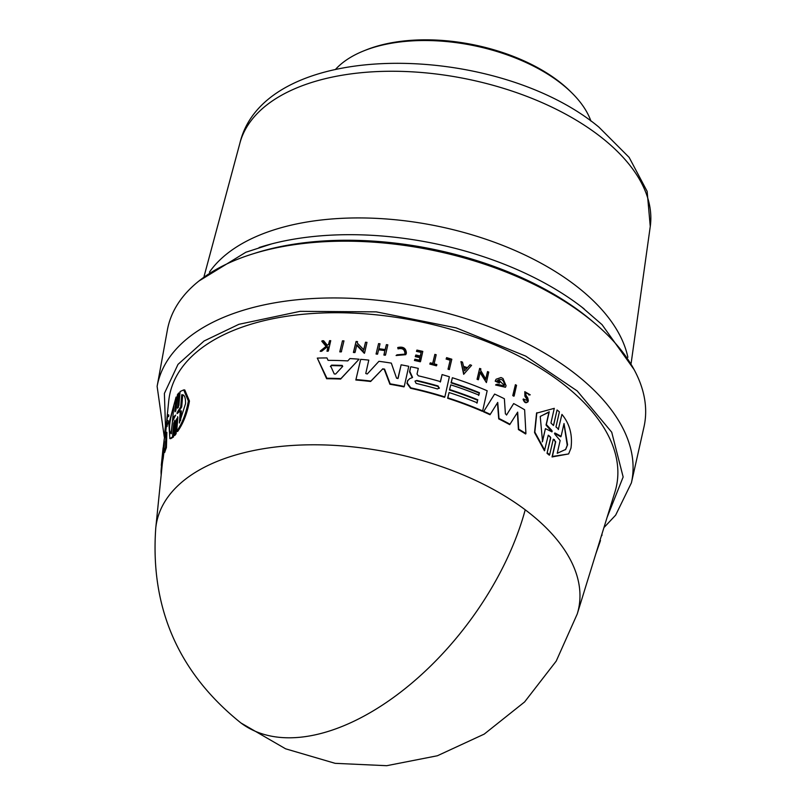 <?xml version="1.0" encoding="UTF-8"?>
<svg xmlns="http://www.w3.org/2000/svg" width="806" height="806" viewBox="0 0 806 806"><rect width="100%" height="100%" fill="white"/><g stroke="black" fill="none" stroke-linecap="round" stroke-linejoin="round"><path stroke-width="1.21" d="M525.22 509.795A216.119 121.706 126.9 0 1 397.62 694.429A216.119 121.706 126.9 0 1 240.944 722.972L285.616 748.814L335.145 763.332L386.709 765.7L437.366 755.766L484.225 734.105L524.605 701.945L556.211 661.122L577.237 613.991A215.363 114.764 -168.5 0 0 529.562 513.15A215.363 114.764 -168.5 0 0 525.22 509.795A215.363 114.764 -168.5 0 0 296.951 445.204A215.363 114.764 -168.5 0 0 155.739 528.232L162.238 464.629A221.69 118.139 -168.5 0 1 163.215 458.261L162.338 458.231A222.557 118.593 -168.5 0 0 161.391 464.478A222.557 118.593 -168.5 0 0 161.301 465.384L162.157 465.405M607.059 517.492L623.149 476.981L611.714 432.197L577.197 390.93L525.673 356.091L456.055 327.841L376.281 311.872L300.124 311.338L238.868 324.314L204.099 340.978L177.995 364.393L164.394 393.429L165.452 425.739M577.237 613.991L614.978 491.872A228.017 121.505 -168.5 0 0 564.502 385.107A228.017 121.505 -168.5 0 0 321.523 313.02A228.017 121.505 -168.5 0 0 168.716 401.086L166.943 418.415M561.933 414.405L558.276 429.588L561.933 414.405C569.711 423.795 572.723 435.039 570.96 448.136L568.633 453.939L552.362 456.468L555.707 441.769L555.394 442.252L554.306 439.502M568.633 453.939L552.05 456.952L555.394 442.252M555.707 441.769L553.279 439.179L549.662 454.725L549.36 455.209L547.032 453.325L550.458 438.212L550.367 436.933L548.513 435.311M412.34 377.611L412.078 376.331L412.128 377.722L409.811 378.578L407.725 380.674L407.211 382.971L410.818 387.857A222.557 118.593 -168.5 0 1 444.862 396.915L444.6 397.318A221.69 118.139 -168.5 0 0 410.556 388.27L406.949 383.384L407.816 380.341M505.453 387.273L495.63 385.026L505.453 387.263L506.077 385.762L502.964 378.467A226.204 120.537 11.5 0 0 500.969 377.53L496.093 379.243L495.196 381.167L496.093 379.243M495.892 384.613L497.393 384.18L504.032 386.024L504.465 384.976C503.69 379.697 501.362 378.216 497.493 380.523L497.534 380.452M504.193 385.389L498.602 379.767M527.033 400.572L526.973 398.547L527.144 400.542L523.366 398.95C524.817 402.617 526.489 403.262 528.373 400.864L527.799 402.043M528.101 401.307C526.207 403.695 524.535 403.05 523.094 399.373L523.366 398.95M404.924 353.381C404.683 349.411 402.385 347.91 398.033 348.877L398.305 348.464C402.647 347.497 404.944 348.988 405.186 352.968L404.683 354.146L396.995 354.821L396.089 355.527L405.75 354.68L406.385 353.189C406.083 348.192 403.191 346.308 397.731 347.527L398.305 348.464M405.75 354.68L396.089 355.527M164.837 432.117L163.95 443.542M167.074 425.971L168.132 421.891L168.101 420.541L166.923 420.44L167.819 414.838L168.716 414.858L168.817 415.594L167.92 415.564C167.326 415.644 166.933 417.699 166.721 421.74L166.59 424.833M166.923 420.44L166.187 425.941L166.61 423.382L165.744 423.362L164.726 433.386A225.196 120.003 -168.5 0 0 164.605 434.132L165.613 424.097A226.204 120.537 11.5 0 1 165.744 423.362M167.124 426.555L166.187 425.941M176.081 433.779L175.093 433.749L173.824 435.452L174.801 435.472L176.081 433.779L177.33 419.422L176.343 419.392L177.854 417.488L176.655 431.432C182.358 423.18 186.257 413.035 188.362 401.005L183.728 389.913L180.081 391.525L178.882 405.478L177.391 407.393L178.297 407.413M177.612 416.682L177.854 417.488M183.728 389.913L184.755 389.933L189.45 401.035C187.324 413.075 183.395 423.21 177.652 431.462L176.655 431.432M643.974 426.979A243.19 129.595 -168.5 0 0 519.427 277.627A243.19 129.595 -168.5 0 0 250.878 254.515A243.19 129.595 -168.5 0 0 167.376 330.017L157.12 386.356A242.012 128.96 -168.5 0 1 234.647 313.101A242.012 128.96 -168.5 0 1 240.218 311.227A242.012 128.96 -168.5 0 1 507.458 334.228A242.012 128.96 -168.5 0 1 631.4 482.854L643.974 426.979M439.401 387.938L437.446 388.945A223.071 118.875 -168.5 0 0 416.138 383.414L414.979 381.107L416.803 380.452A223.363 119.026 11.5 0 1 438.101 385.983L439.22 388.361M439.139 388.341L437.839 386.386A222.496 118.563 -168.5 0 0 416.541 380.855L416.803 380.452M342.218 365.42L342.711 366.377L335.659 374.014L334.248 373.984L330.682 366.055L331.609 365.138A223.816 119.268 11.5 0 1 342.218 365.42L341.925 365.884A222.95 118.804 -168.5 0 0 331.306 365.612L330.379 366.529M342.58 366.549L341.925 365.884M564.019 423.533L567.565 444.781L565.691 449.436L557.238 453.294L560.15 440.519L554.871 434.283L555.153 433.064L561.107 436.308L564.019 423.533M565.52 449.698L567.233 445.295L564.089 424.772M551.888 431.885L546.045 425.024L548.936 412.239L540.363 416.339M551.848 430.434L552.191 431.411L551.576 431.633L545.42 428.661L542.529 441.436L540.232 416.5L549.239 411.785L546.347 424.56L551.848 430.434L551.546 430.908M182.136 394.779L181.713 394.799C184.373 394.376 185.642 397.318 185.541 403.645L179.355 423.009L180.363 410.899L177.078 413.629L177.179 412.471L180.705 406.909L181.713 394.799L182.539 394.819M171.335 433.709C168.263 431.593 169.119 422.193 173.915 405.509L172.796 417.659L175.617 415.1L172.444 421.558L171.053 433.739M542.226 441.9L545.42 428.661M590.939 121.112A136.768 72.883 -168.5 0 0 572.149 93.174A136.768 72.883 -168.5 0 0 561.681 83.925A136.768 72.883 -168.5 0 0 363.929 50.808A136.768 72.883 -168.5 0 0 335.709 69.175M572.149 93.174L570.457 91.491A134.209 71.512 -168.5 0 0 560.19 82.424A134.209 71.512 -168.5 0 0 366.136 49.922L363.929 50.808M547.032 453.325L550.77 437.739L548.261 435.23L544.463 450.796L534.549 432.55L536.554 413.156L554.276 408.34L550.951 423.009L553.46 425.508L557.057 409.982L559.404 411.846L555.969 426.958L558.588 429.104M553.631 425.084L557.057 409.982M397.862 378.608L401.126 364.816A224.501 119.631 11.5 0 1 408.763 366.307L404.249 386.467A222.557 118.593 -168.5 0 0 390.195 383.847L384.573 369.108L382.387 369.259L370.629 381.5A221.69 118.139 -168.5 0 0 355.839 380.009L360.685 359.345A224.501 119.631 11.5 0 1 368.785 360.111L365.763 373.51L367.244 373.994L378.931 361.31A224.501 119.631 11.5 0 1 391.313 363.113L396.582 378.236L398.134 378.195M404.249 386.467L403.987 386.88A221.69 118.139 -168.5 0 0 389.923 384.271L384.301 369.531M506.511 415.06L513.674 403.564A224.501 119.631 11.5 0 1 524.625 409.76L525.925 433.557A222.557 118.593 -168.5 0 0 518.691 429.145L517.674 412.118L509.986 424.208A222.557 118.593 -168.5 0 0 498.985 418.485L497.735 402.426L490.29 414.324A222.557 118.593 -168.5 0 0 483.771 411.392L494.612 394.074A224.501 119.631 11.5 0 1 504.375 398.748L505.402 413.921L506.783 414.647L513.674 403.564M525.925 433.557L525.643 433.991A221.69 118.139 -168.5 0 0 518.409 429.578L517.402 412.551M509.986 424.208L509.714 424.641A221.69 118.139 -168.5 0 0 498.723 418.898L497.463 402.839M490.29 414.324L490.018 414.737A221.69 118.139 -168.5 0 0 483.499 411.806L494.612 394.074M411.816 376.745L409.549 371.838L410.597 367.153L409.811 371.425L412.078 376.331M440.247 382.044L442.091 374.578A224.501 119.631 11.5 0 1 449.365 376.775L444.862 396.915M476.91 403.181L477.575 400.229A222.496 118.563 -168.5 0 0 449.456 389.993L450.776 384.855A223.806 119.268 11.5 0 1 478.895 395.081L479.419 392.713A224.038 119.389 -168.5 0 0 451.31 382.487L452.368 377.732A224.501 119.631 11.5 0 1 487.167 390.759L482.653 410.909A222.557 118.593 -168.5 0 0 447.874 397.862L449.063 392.542A223.071 118.865 11.5 0 1 477.172 402.778L477.575 400.229M478.633 395.484L479.157 393.116A223.181 118.925 -168.5 0 0 451.048 382.89L452.368 377.732M482.653 410.909L482.391 411.322A221.69 118.139 -168.5 0 0 447.612 398.265L449.063 392.542M359.083 359.204L340.626 379.062A221.69 118.139 -168.5 0 0 326.632 378.729L317.302 358.096A224.501 119.631 11.5 0 1 326.964 357.935L328.082 360.363A224.27 119.51 11.5 0 1 347.779 360.907L349.935 358.569A224.501 119.631 11.5 0 1 359.083 359.204L340.918 378.598A222.557 118.593 11.5 0 0 326.934 378.256L326.632 378.729M497.493 380.523A225.801 120.326 11.5 0 1 499.891 381.631L499.388 383.092A224.844 119.812 -168.5 0 0 495.196 381.167M363.526 350.288L365.521 342.228A226.154 120.517 11.5 0 1 366.982 342.359L364.614 352.877L356.826 344.716L355.154 352.121A225.146 119.973 -168.5 0 0 353.693 352.031L356.071 341.492A226.154 120.517 11.5 0 1 357.532 341.593L357.219 342.963L363.808 349.844L365.521 342.228M364.614 352.877L364.332 353.32L356.534 345.17M355.154 352.121L354.872 352.575A224.28 119.52 -168.5 0 0 353.401 352.474L356.071 341.492M485.575 379.596L487.539 371.586A226.204 120.537 11.5 0 1 488.748 372.1L486.401 382.588L480.185 371.989L478.532 379.364A225.196 120.003 -168.5 0 0 477.313 378.88L479.661 368.402A226.204 120.537 -168.5 0 1 480.88 368.876L480.578 370.246L485.837 379.183L487.539 371.586M486.401 382.588L479.923 372.392M478.532 379.364L478.27 379.767A224.33 119.54 -168.5 0 0 477.051 379.283L479.661 368.402M471.581 365.34L463.682 374.306L460.931 361.602A226.204 120.537 11.5 0 1 462.503 362.136L463.531 366.337A225.861 120.356 11.5 0 1 467.42 367.697L470.029 364.775A226.204 120.537 11.5 0 1 471.581 365.34L463.682 374.306M384.885 350.6L384.16 354.62A225.196 120.003 11.5 0 1 385.57 354.821L385.298 355.245A224.33 119.54 -168.5 0 0 383.888 355.043L384.885 350.6A224.763 119.772 -168.5 0 0 378.669 349.774M385.157 350.167A225.62 120.225 -168.5 0 0 378.77 349.32L377.49 354.207A224.33 119.54 -168.5 0 0 376.059 354.025L378.578 343.608A226.154 120.517 11.5 0 1 380.009 343.779L378.901 348.726A225.68 120.255 11.5 0 1 385.288 349.582L386.406 344.636A226.154 120.517 11.5 0 1 387.817 344.837L385.57 354.821M385.016 350.005L386.406 344.636M420.208 356.464L421.115 352.403A225.217 120.013 -168.5 0 0 416.46 351.376L416.924 350.086A226.154 120.517 11.5 0 1 422.797 351.396L420.571 361.37A225.196 120.003 -168.5 0 0 414.687 360.05L414.878 359.214A225.277 120.044 -168.5 0 1 419.533 360.242L420.198 357.27A225.559 120.195 11.5 0 0 415.543 356.242L415.815 355.013A225.68 120.255 -168.5 0 1 420.47 356.05L421.115 352.403M420.571 361.37L420.309 361.783A224.33 119.54 -168.5 0 0 414.425 360.463L414.878 359.214M419.271 360.655L419.936 357.683A224.703 119.741 -168.5 0 0 415.281 356.655L415.815 355.013M526.691 398.98L524.897 396.199L524.807 391.676L530.227 394.819L528.847 395.011L530.227 394.819M328.445 344.716L329.563 340.666A226.154 120.517 11.5 0 1 330.722 340.666L328.435 350.721A225.196 120.003 -168.5 0 0 327.276 350.721L328.163 346.842A225.559 120.195 -168.5 0 0 326.924 346.852L321.987 350.791A225.196 120.003 -168.5 0 0 320.506 350.822L326.49 346.036L322.118 340.777A226.154 120.517 11.5 0 1 323.639 340.747L327.377 345.321L328.757 344.233L329.563 340.666M328.435 350.721L328.133 351.194A224.33 119.54 -168.5 0 0 326.964 351.204L327.851 347.326A224.703 119.741 -168.5 0 0 326.611 347.336L321.675 351.285A224.33 119.54 -168.5 0 0 320.184 351.315L320.506 350.822M326.178 346.52L321.796 341.27L322.118 340.777M398.033 348.877L397.731 347.527M436.671 365.43L436.409 365.833A224.33 119.54 -168.5 0 0 429.82 364.09L430.273 362.841A225.277 120.044 11.5 0 1 432.822 363.506L434.867 354.378A226.154 120.517 11.5 0 1 436.187 354.731L434.142 363.859A225.277 120.044 11.5 0 1 436.862 364.584L436.671 365.43A225.196 120.003 -168.5 0 0 430.082 363.687L430.273 362.841M432.56 363.909L434.867 354.378M450.02 360.211A225.206 120.003 -168.5 0 0 446.061 359.023L446.323 358.62A226.063 120.457 11.5 0 1 450.282 359.808L448.015 369.188L450.282 359.808M446.544 357.632A226.154 120.517 11.5 0 1 451.813 359.224L449.325 369.591A224.33 119.54 -168.5 0 0 448.015 369.188M514.188 395.796L513.916 396.23A224.33 119.54 -168.5 0 0 512.767 395.615L515.397 384.694A226.204 120.537 11.5 0 1 516.535 385.298L514.188 395.796A225.196 120.003 -168.5 0 0 513.039 395.192L515.397 384.694M341.281 351.9A224.28 119.52 -168.5 0 0 339.779 351.859L342.469 340.837A226.154 120.517 11.5 0 1 343.971 340.888L341.281 351.9M162.459 454.655L164.172 439.512A224.501 119.631 11.5 0 1 165.986 432.268L166.872 432.298L166.399 447.622A221.69 118.139 -168.5 0 0 164.686 452.498L163.799 452.478L164.384 441.436L162.338 458.231M163.91 452.478L163.215 458.261M168.817 415.594L168.555 416.611L167.608 416.138M166.288 426.535L165.593 433.406A224.33 119.54 -168.5 0 0 165.522 433.799M175.003 411.806L176.151 409.075L177.421 394.728L178.65 393.036L179.627 393.066L178.378 407.413M173.461 436.993L172.494 436.973L173.743 423.029L174.701 423.049L173.461 436.993L170.812 438.635L169.864 438.615L168.887 423.513L176.071 397.066L174.821 411.01L175.617 411.03M176.071 397.066L177.038 397.096L175.779 411.03M600.037 540.211L600.48 540.544L595.755 554.044M604.611 525.411L601.739 534.7M601.478 535.547L601.719 535.728A225.196 120.003 -168.5 0 0 602.072 534.942M355.839 380.009L360.685 359.345M370.629 381.5L370.901 381.067A222.557 118.593 -168.5 0 0 356.131 379.566M382.387 369.259L370.901 381.067M382.659 368.836L384.573 369.108M398.134 378.185L401.126 364.816M442.091 374.578L440.509 381.641A223.816 119.268 11.5 0 0 418.314 375.818L417.024 374.034L418.294 368.382A224.501 119.631 -168.5 0 0 410.859 366.75M412.601 377.208L412.128 377.722M407.806 380.341L407.463 381.087M449.456 389.993L450.776 384.855M477.837 399.816A223.353 119.016 -168.5 0 0 449.718 389.59M326.934 378.256L317.302 358.096M499.649 382.679A225.7 120.275 -168.5 0 0 495.468 380.754M463.944 373.903L460.931 361.602M376.059 354.025L378.578 343.608M377.762 353.774A225.196 120.003 -168.5 0 0 376.331 353.602M416.46 351.376L416.924 350.086M421.377 352A226.073 120.467 -168.5 0 0 416.722 350.963M526.973 398.547L525.169 395.766L524.817 391.676M529.129 394.577L525.764 392.623L525.955 395.131L527.809 398.073L528.373 400.864M449.577 369.188A225.196 120.003 -168.5 0 0 448.267 368.785M339.779 351.859L342.469 340.837M341.583 351.436A225.146 119.973 -168.5 0 0 340.082 351.396M544.765 450.332L534.841 432.087L536.836 412.702M549.662 454.725L547.334 452.851M163.477 445.557L162.359 455.551M161.583 470.946L161.059 470.936A222.557 118.593 -168.5 0 0 161.17 475.006M161.543 465.384L161.059 470.936M166.399 447.622L165.502 447.592A222.557 118.593 -168.5 0 0 163.799 452.478M165.986 432.268L165.502 447.592M165.431 434.152L164.605 434.132M165.593 433.406L164.726 433.386M172.494 436.973L169.864 438.615M173.743 423.029L174.892 420.299M173.824 435.452L175.083 421.095M176.343 419.402L175.093 433.749M177.612 408.189L178.65 393.036M330.682 366.055L331.306 365.612M464.629 370.841L463.702 367.052A225.801 120.326 11.5 0 1 466.976 368.191L464.629 370.841M554.609 433.114L555.153 433.064L554.518 433.447M552.191 431.411L551.576 431.633M466.644 368.574A224.945 119.862 -168.5 0 0 463.833 367.586M554.84 433.537L560.795 436.802L561.107 436.308M182.73 394.819L181.713 406.929L180.705 406.909M181.713 406.929L178.166 412.501L177.179 412.471M180.363 410.899L181.38 410.929L180.584 420.47M172.796 417.659L174.993 416.531M173.532 409.599L171.356 433.497M594.244 322.833A238.495 127.086 -168.5 0 0 585.932 315.952A238.495 127.086 -168.5 0 0 253.85 253.578M584.199 308.95A234.002 124.688 -168.5 0 0 581.65 306.965A234.002 124.688 -168.5 0 0 271.642 243.896A234.002 124.688 -168.5 0 0 259.109 247.523M601.81 137.735A209.469 111.621 -168.5 0 0 387.051 71.291A209.469 111.621 -168.5 0 0 239.946 142.984C265.245 37.852 495.216 41.177 598.828 127.056L629.143 157.402L647.137 191.344L650.261 226.466A209.469 111.621 -168.5 0 0 601.81 137.735M627.874 357.3A219.081 116.749 -168.5 0 0 578.093 287.47A219.081 116.749 -168.5 0 0 273.728 229.952A219.081 116.749 -168.5 0 0 209.429 272.166M168.101 420.541L167.215 420.52M164.243 436.711L157.12 386.356M198.941 281.012L245.85 252.248L271.642 243.896M634.07 369.541L602.042 324.647L581.65 306.965M650.261 226.466L631.138 363.305M240.944 722.972C178.519 672.929 150.118 608.016 155.749 528.222M166.439 423.372L166.651 421.326M604.419 527.104L615.653 515.145L631.4 482.854M161.391 464.478L163.084 447.844M583 308.003L583.836 308.658M239.946 142.984L204.069 276.418"/></g></svg>
